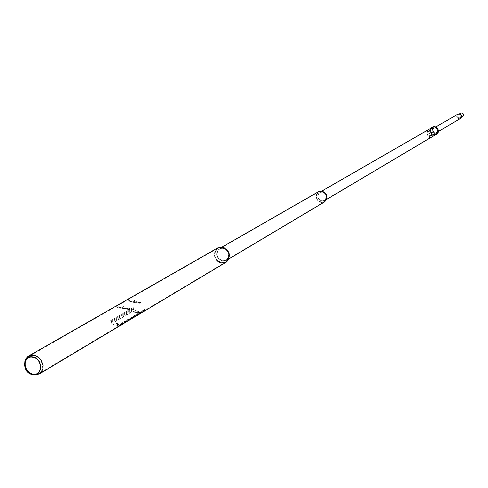 <?xml version="1.0" encoding="UTF-8"?>
<svg xmlns="http://www.w3.org/2000/svg" width="488" height="488" viewBox="0 0 488 488"><rect width="100%" height="100%" fill="white"/><g stroke="black" fill="none" stroke-linecap="round" stroke-linejoin="round"><path stroke-width="0.37" stroke-dasharray="2.44 1.83" d="M138.598 312.564L138.988 312.503L138.598 312.564M138.604 312.143L139.001 312.082L138.604 312.143M117.523 325.118L117.931 325.057L117.523 325.118M117.529 324.691L117.937 324.624L117.529 324.691M32.086 374.058L33.8 374.528C45.128 376.913 45.28 357.002 33.904 355.581L33.617 355.538M24.717 362.065C24.382 367.824 26.803 371.972 31.988 374.497M217.776 247.88C212.329 254.211 213.622 259.281 221.65 263.093L226.164 262.209M141.081 313.082L124.495 323.007L119.926 324.685L116.882 324.215L115.052 321.995L115.369 321.592L132.108 311.722L138 312.924L141.081 313.082L141.093 312.582L124.507 322.489L119.938 324.252L116.888 323.776L115.058 321.488L132.114 311.216L138.006 312.503L141.093 312.582M32.11 374.064L33.8 374.522L38.955 373.613L40.162 372.704L41.938 370.178L42.621 365.28L40.809 360.315L37.015 356.704L33.904 355.587L29.091 356.319M221.662 262.715L225.956 261.873C231.025 255.81 229.756 251.003 222.144 247.44L217.971 248.227C212.786 254.254 214.012 259.085 221.662 262.715M26.078 359.363L25.156 362.169M26.065 359.375L25.15 362.194M223.071 247.867L219.435 248.557C214.927 253.809 215.995 258.012 222.65 261.165L226.383 260.433C230.806 255.163 229.702 250.972 223.071 247.867M221.65 263.032C211.914 262.068 212.408 245.427 222.15 247.123C231.946 248.069 231.391 264.789 221.65 263.032M222.138 247.514C231.446 248.416 230.922 264.307 221.662 262.642C212.402 261.727 212.878 245.897 222.138 247.514M223.059 248.258L226.743 250.137L228.738 253.931L228.158 257.981L226.432 259.927L223.998 260.799L222.662 260.775L220.094 259.799L218.075 257.78L217.001 255.114L217.087 252.333L218.319 249.984L220.448 248.526L223.059 248.258M318.579 191.656C314.54 196.274 315.437 199.921 321.281 202.593L324.587 201.916M222.662 260.824L226.2 260.128C230.397 255.132 229.348 251.155 223.059 248.215L219.606 248.868C215.336 253.845 216.355 257.829 222.662 260.824M321.293 202.294L324.428 201.654C328.186 197.256 327.302 193.809 321.787 191.314L318.731 191.924C314.9 196.304 315.754 199.763 321.293 202.294M433.417 132.108L433.161 131.571L433.417 132.108M433.637 132.01L433.381 131.467L433.637 132.01M427.189 130.93L426.86 131.412L427.189 130.93M426.988 130.784L426.652 131.266L427.207 130.924M429.733 137.348L430.117 137.305L429.733 137.348M429.745 137.097L430.129 137.055L429.745 137.097M322.324 191.741L319.689 192.266C316.389 196.042 317.127 199.025 321.903 201.202L324.599 200.653C327.838 196.859 327.082 193.889 322.324 191.741M321.287 202.526L317.901 200.855L316.102 197.42L316.675 193.718L318.298 191.918L320.561 191.082L324.172 191.949L326.027 193.773L326.99 196.2L326.875 198.744L325.703 200.91L323.709 202.258L321.287 202.526M321.781 191.436L324.971 193.004L326.661 196.237L326.112 199.72L324.587 201.41L322.458 202.184L319.073 201.367L317.34 199.659L316.431 197.384L316.541 194.993L317.633 192.967L319.506 191.692L321.781 191.436M322.312 192.089L324.13 192.748L325.551 194.145L326.356 196.999L325.307 199.616L322.861 200.867L320.982 200.629L319.323 199.574L318.213 197.908L317.877 195.956L318.926 193.333L320.451 192.296L322.312 192.089M432.331 127.392C429.513 130.558 430.099 133.017 434.088 134.767L436.363 134.279M321.915 200.904L324.441 200.391C327.478 196.841 326.771 194.053 322.312 192.04L319.835 192.528C316.749 196.072 317.444 198.866 321.915 200.904M434.1 134.517L436.229 134.06C438.828 131.089 438.267 128.789 434.54 127.179L432.453 127.612C429.818 130.577 430.367 132.882 434.1 134.517M429.544 137.598L430.074 137.677L429.544 137.598M429.495 137.555L430.148 137.634L429.495 137.555M429.556 136.487L430.209 136.567L429.556 136.487M429.8 137.604L429.824 137.189L429.623 137.61M429.617 137.653L429.647 137.195M429.641 137.238L429.794 137.677M429.818 137.262L429.971 137.671M429.995 137.219L429.971 137.634M427.744 131.553L427.519 131.955L427.744 131.553M426.646 130.644L426.427 130.973L426.988 130.894L426.549 130.747M426.36 131.046L427.909 131.888M426.439 130.906L426.89 130.991M426.78 131.156L426.427 130.973M426.762 131.217L426.524 130.876M426.976 130.955L426.634 130.711M433.966 131.809L433.753 131.339M432.691 132.242L432.399 131.864L432.691 132.242M433.917 131.766L433.551 131.937L433.728 131.486M433.466 131.906L433.734 131.559M433.362 131.589L433.722 131.418M117.022 325.417L116.736 325.148L118.011 325.221L117.022 325.417M117.187 325.063L118.011 325.057L117.852 325.484L117.016 325.581L116.675 325.368L117.187 325.228M138.269 312.515L139.074 312.509L137.781 312.643L138.867 312.558L138.385 312.607L138.928 312.918L138.116 313.009L137.781 312.802L138.269 312.668M142.02 312.027L139.434 312.07L132.211 309.081L111.484 321.244L111.13 322.47L112.1 324.075L116.388 325.954L120.078 325.667M144.741 310.825L143.673 311.686L139.428 312.228L135.359 310.313M143.673 311.686L144.363 311.332M112.216 323.977L116.388 325.795L119.035 325.764M143.557 311.551L142.947 311.789M120.652 325.325L144.277 311.191M112.1 324.075L111.484 321.244M132.211 309.081L111.374 321.336M132.102 309.172L135.243 310.411M123.928 308.983L123.928 308.66L123.342 308.672L123.928 308.983L123.311 309.038L123.677 308.916M123.568 306.574L123.934 306.641L123.568 306.574M123.543 306.616L123.995 306.726L123.543 306.616M123.44 308.209L124.19 308.398L123.44 308.209M123.366 308.947L123.897 308.672L123.562 309.105M123.373 308.623L123.311 309.038M123.873 308.751L123.867 309.075M117.559 325.758L117.565 325.435L117.919 325.514L117.321 325.825L117.95 325.886L117.321 325.825M117.407 323.501L117.95 323.477L117.407 323.501M117.346 323.562L118.011 323.538L117.346 323.562M117.096 325.24L118.206 325.234L117.096 325.24M117.394 325.917L117.724 325.447L117.95 325.886M117.401 325.594L117.712 325.947M117.876 325.465L117.876 325.789M138.574 313.369L138.677 312.887L138.891 313.363L138.385 313.29L138.891 313.363M138.995 311.002L138.494 310.941L138.995 311.002M139.049 311.07L138.421 311.009L139.049 311.07M139.22 312.723L138.165 312.625L139.22 312.723M138.58 313.052L138.897 313.046M139.019 313.278L139.025 312.96L138.513 313.204M138.836 312.887L138.519 312.893M138.391 312.973L138.385 313.29M123.751 308.294L123.348 308.355L123.751 308.294M123.763 307.867L123.36 307.922L123.763 307.867M130.211 308.569L129.222 309.148L117.071 307.306L118.072 306.732L130.211 308.569L130.204 309.002L129.216 309.575L129.222 309.148M129.216 309.575L117.065 307.733L117.071 307.306M117.065 307.733L118.072 306.732M118.066 307.159L130.204 309.002M111.203 322.537L111.569 322.214L110.453 320.805L110.087 321.122L111.203 322.537L134.255 308.88L111.569 322.214M134.255 308.88L133.163 307.507L110.087 321.122M132.803 307.818L133.889 309.191M133.163 307.507L110.453 320.805M144.131 310.74L143.777 310.319L144.918 309.282L145.272 309.703L144.131 310.74L121.677 324.154L121.317 323.721L143.777 310.319M121.317 323.721L122.482 322.66L122.836 323.093L145.272 309.703M122.836 323.093L121.677 324.154M122.482 322.66L144.918 309.282M134.529 302.048L134.133 302.103L134.529 302.048M134.542 301.621L134.145 301.675L134.542 301.621M140.916 302.31L139.952 302.871L127.929 301.072L128.905 300.517L140.916 302.31L139.946 303.298L139.952 302.871M139.946 303.298L127.923 301.499L127.929 301.072M127.923 301.499L128.905 300.517M128.899 300.937L140.904 302.737M134.7 302.725L134.127 302.42L134.456 302.346L134.645 302.816L134.096 302.78L134.45 302.664M134.352 300.346L134.712 300.413L134.352 300.346M134.328 300.388L134.773 300.492L134.328 300.388M134.218 301.962L134.963 302.145L134.218 301.962M134.676 302.42L134.163 302.389L134.676 302.42L134.34 302.841M134.651 302.499L134.645 302.816M461.794 113.082L463.112 113.893L463.405 115.119L462.844 116.211L461.569 116.608L460.452 116.052L459.958 114.57L460.532 113.478L461.794 113.082M460.367 118.547L458.921 118.858C456.384 117.761 456.018 116.199 457.811 114.186M462.691 116.553L461.556 116.797C459.568 115.937 459.281 114.717 460.684 113.137M459.208 114.082L457.897 114.357C456.237 116.223 456.579 117.663 458.921 118.675L460.251 118.389C461.892 116.522 461.544 115.089 459.208 114.082M428.897 136.25L430.697 135.756L428.897 136.25C426.561 134.877 426.298 133.254 428.116 131.376L429.617 131.058C432.289 132.224 432.691 133.871 430.825 135.999L429.715 136.335M429.647 136.06L430.648 135.463L429.977 135.414L428.836 136.024C426.768 134.719 426.561 133.23 428.22 131.553L429.605 131.26C432.069 132.333 432.441 133.858 430.721 135.823L429.769 136.128L429.361 135.78L430.294 135.2L429.361 135.78M428.836 136.024L430.44 135.463L430.782 135.548L429.806 136.128M429.568 136.268L429.342 135.987L430.325 135.408L429.342 135.987M429.05 136.213L429.879 135.67M429.312 135.774L430.465 135.261L429.477 135.847M430.294 135.2L429.19 135.816M429.214 135.798L430.196 135.219L430.721 135.505L429.818 135.444M431.514 127.862L430.361 130.339L430.861 132.706L432.734 134.511L435.546 134.761M431.026 128.143L430.19 130.595L430.745 132.815L432.764 134.7L435.064 135.048M432.886 131.894C436.327 133.864 437.779 132.876 437.248 128.93C433.808 126.959 432.356 127.954 432.886 131.894M432.764 131.986C436.437 134.084 437.986 133.029 437.425 128.814C433.747 126.715 432.197 127.771 432.764 131.986M430.264 129.82L433.954 127.545L430.264 129.82L430.209 130.784L430.062 129.796M430.007 130.766L433.893 128.509L433.954 127.545M433.893 128.509L434.155 127.569M434.094 128.533L430.209 130.784M432.838 135.621L436.821 133.157L432.838 135.621L432.161 134.877L432.954 135.451M432.161 134.877L436.034 132.59L436.821 133.157M436.034 132.59L436.705 133.328M435.924 132.76L432.045 135.048M426.75 134.779L430.751 132.687L426.841 134.969M427.689 134.578L430.751 132.687M431.593 132.291L430.66 132.498M431.502 132.102L427.598 134.383M136.512 312.552L136.518 312.125M132.108 311.722L132.114 311.216M139.495 313.009L139.507 312.576M124.495 323.007L124.507 322.489M119.926 324.685L119.938 324.252M116.882 324.215L116.888 323.776M115.369 321.592L115.382 321.08M138.391 312.442L139.043 312.643L138.385 312.607L138.421 311.009M117.321 324.99L117.98 325.197L117.309 325.16L117.34 323.526M123.812 309.099L123.061 308.916L123.812 309.099M123.446 308.874L123.787 309.148L123.446 308.874M123.513 308.245L123.964 308.355L123.513 308.245M118.188 325.752L117.077 325.758L118.188 325.752M117.151 325.886L118.12 325.819L117.151 325.886M117.315 325.16L118.004 325.185L117.95 323.477M138.196 313.15L139.251 313.247L138.196 313.15M139.147 313.345L138.256 313.223L139.147 313.345M134.59 302.841L133.846 302.658L134.59 302.841M134.231 302.621L134.566 302.883L134.231 302.621M134.536 302.212L134.078 302.072L134.536 302.212M459.714 114.296L461.038 115.107L461.331 116.339L460.764 117.431L459.489 117.834L458.366 117.272L457.872 115.784L458.445 114.692L459.714 114.296M461.52 116.315L460.611 117.779L459.476 118.023C457.482 117.157 457.189 115.931 458.604 114.344L460.33 114.271M430.312 135.402L430.697 135.756M430.343 135.207L430.782 135.548M138.446 312.479L138.452 312.058M117.37 325.026L117.376 324.593M225.956 261.873L38.955 373.613M217.971 248.227L31.232 355.093M144.79 310.886L123.818 323.428M117.931 325.057L117.937 324.624M141.374 312.893L141.38 312.399M115.052 321.995L115.058 321.488M138.988 312.503L139.001 312.082M222.064 247.044L219.435 248.557M324.428 201.654L226.2 260.128M318.731 191.924L219.606 248.868M228.988 258.884L226.383 260.433M321.842 191.021L319.689 192.266M436.229 134.06L324.441 200.391M432.453 127.612L319.835 192.528M326.734 199.385L324.599 200.653M430.074 137.677L430.209 136.567M429.507 136.518L429.446 137.585M427.988 131.778L426.811 130.571M432.399 131.864L433.643 131.284M432.27 132.242L432.38 131.888M432.325 132.358L432.667 132.504M432.697 132.504L433.942 131.925M123.897 308.672L123.379 308.648M124.19 308.398L123.793 309.148L123.061 308.916L123.074 308.337M123.995 306.726L123.97 308.355L123.293 308.325L123.324 306.69M117.083 325.179L117.114 325.874L118.194 325.819L118.206 325.234M117.913 325.508L117.394 325.484M138.976 312.954L138.47 312.924M138.165 312.625L138.159 313.192L139.184 313.339L139.263 312.68M138.385 312.607L139.049 312.643L139.019 310.966M123.915 307.952L123.909 308.379M123.36 307.922L123.348 308.355M134.694 301.706L134.688 302.133M134.145 301.675L134.133 302.103M134.963 302.145L134.572 302.889L133.846 302.658L133.858 302.084M134.712 300.413L134.743 302.109L134.078 302.072L134.115 300.462M460.782 113.301L458.696 114.509L459.562 114.344C461.081 114.613 461.404 115.699 460.513 117.614L462.594 116.388M459.367 113.899L458.604 114.344L459.58 114.149C461.331 114.723 461.672 115.937 460.611 117.779L461.373 117.334M429.025 136.231L430.63 135.719L430.288 135.402M428.116 131.376L435.772 126.941M430.721 135.823L460.251 118.389M428.22 131.553L457.897 114.357M430.825 135.999L438.438 131.504"/><path stroke-width="0.73" d="M32.678 356.917C43.304 358.247 43.17 376.852 32.58 374.619C22.021 373.277 22.088 354.764 32.678 356.917M32.769 357.253C42.926 358.521 42.798 376.309 32.678 374.18C22.576 372.893 22.643 355.191 32.769 357.253M31.988 374.497L33.794 374.991L39.211 374.04L41.535 371.868L42.877 368.818L43.06 365.286L41.157 360.077L37.173 356.289L33.91 355.111L28.652 356.002L27.798 356.575L25.76 358.948L24.717 362.065M144.79 310.886L226.164 262.209C231.483 255.846 230.147 250.795 222.156 247.056L217.776 247.88L28.652 356.002M28.896 356.435L26.078 359.363M25.156 362.169C24.815 367.69 27.139 371.655 32.11 374.064M33.617 355.538C30.256 355.233 27.743 356.514 26.065 359.375M25.15 362.194C24.821 367.696 27.133 371.649 32.086 374.058M228.988 258.884L324.587 201.916C328.546 197.28 327.619 193.644 321.799 191.015L318.579 191.656L222.064 247.044M326.734 199.385L436.363 134.279C439.133 131.101 438.529 128.655 434.558 126.929L432.331 127.392L321.842 191.021M433.704 131.296L433.972 131.87M433.808 131.449L433.917 131.766L433.728 131.486M120.078 325.667L120.652 325.325M121.506 324.813L144.741 310.825M124.031 323.294L144.503 311.051M121.591 324.959L120.725 325.417M142.947 311.789L142.02 312.027M123.928 323.166L144.393 310.923M119.035 325.764L120.609 325.282M435.772 126.941L457.811 114.186L459.232 113.881C461.764 114.973 462.142 116.528 460.367 118.547L438.438 131.504M459.367 113.899L461.807 112.899C463.789 113.753 464.088 114.973 462.691 116.553L461.373 117.334M435.546 134.761C438.206 133.492 438.865 131.461 437.529 128.667C435.68 126.526 433.68 126.264 431.514 127.862M435.064 135.048C438.267 133.962 439.145 131.797 437.699 128.551C435.51 126.142 433.283 126.008 431.026 128.143M460.33 114.271L461.52 116.315M31.232 355.093L29.091 356.319M123.818 323.428L39.211 374.04"/></g></svg>
